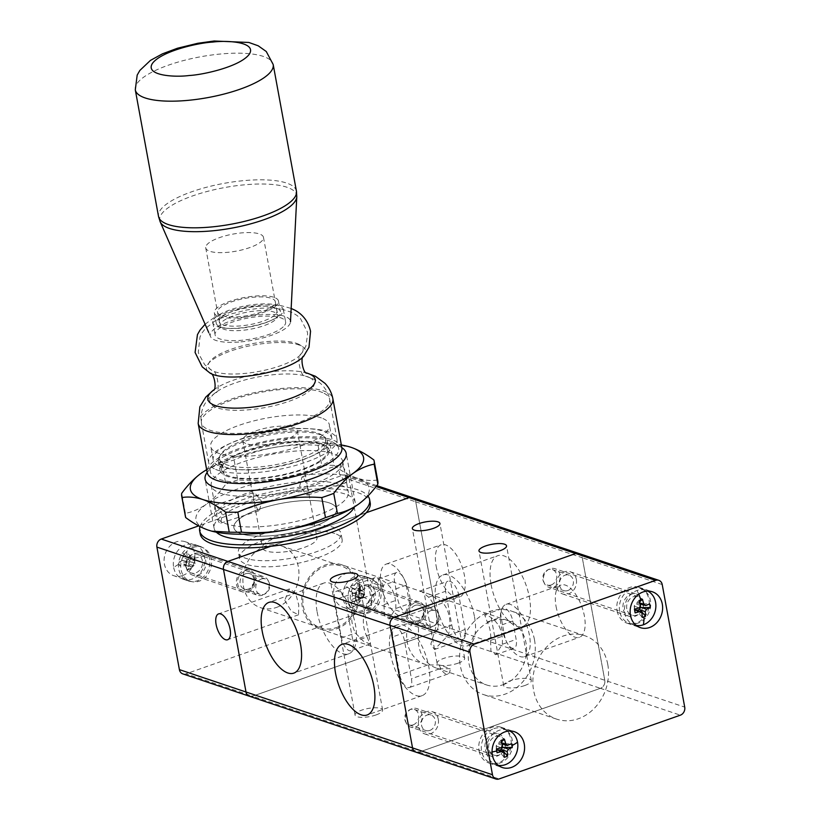 <?xml version="1.0" encoding="UTF-8"?>
<svg xmlns="http://www.w3.org/2000/svg" width="820" height="820" viewBox="0 0 820 820"><rect width="100%" height="100%" fill="white"/><g stroke="black" fill="none" stroke-linecap="round" stroke-linejoin="round"><path stroke-width="0.61" stroke-dasharray="4.1 3.07" d="M524.656 685.561A14.022 4.151 -10.4 0 0 531.288 680.62A14.022 4.151 -10.4 0 0 510.337 680.754A14.022 4.151 -10.4 0 0 503.705 685.684A14.022 4.151 -10.4 0 0 524.656 685.561M458.042 663.195A14.022 4.151 -10.4 0 0 464.673 658.255A14.022 4.151 -10.4 0 0 443.722 658.388A14.022 4.151 -10.4 0 0 437.091 663.318A14.022 4.151 -10.4 0 0 458.042 663.195M376.001 714.958A14.022 4.151 -10.4 0 0 382.632 710.028A14.022 4.151 -10.4 0 0 361.681 710.151A14.022 4.151 -10.4 0 0 355.05 715.081A14.022 4.151 -10.4 0 0 376.001 714.958M420.424 591.671C419.686 590.041 422.413 591.896 428.634 597.247A33.907 28.567 -71.4 0 1 434.815 630.949L430.818 644.192L434.487 649.471L448.14 635.418A33.907 28.567 108.6 0 0 441.959 601.726L428.952 594.069L341.673 564.765A33.907 28.567 108.6 0 0 325.027 565.052A33.907 28.567 108.6 0 0 301.842 597.411A33.907 28.567 108.6 0 0 320.087 629.053A33.907 28.567 108.6 0 0 336.723 628.766A33.907 28.567 108.6 0 0 359.918 596.406A33.907 28.567 108.6 0 0 341.673 564.765M502.301 644.284A33.907 28.567 108.6 0 0 498.929 625.906C495.147 620.238 490.872 616.609 486.075 615L484.681 614.805L487.264 621.99A33.907 28.567 -71.4 0 1 490.637 640.369L490.903 651.018L495.628 654.719L502.301 644.284L516.149 639.415L512.777 621.027A11.408 5.135 -109.4 0 0 504.976 608.348A11.408 5.135 -109.4 0 0 503.152 608.307A11.408 5.135 -109.4 0 0 501.102 611.074A27.716 12.484 70.6 0 1 506.094 604.361A27.716 12.484 70.6 0 1 529.443 635.254A27.716 12.484 70.6 0 1 524.492 656.646A27.716 12.484 70.6 0 1 506.832 642.326A27.716 12.484 70.6 0 1 501.133 625.752A27.716 12.484 70.6 0 1 501.102 611.074A11.408 5.135 -109.4 0 0 501.112 617.111L504.484 635.5A11.408 5.135 -109.4 0 0 506.832 642.326A11.408 5.135 -109.4 0 0 514.109 648.22A11.408 5.135 -109.4 0 0 516.149 639.415M395.722 608.501A33.907 28.567 108.6 0 0 392.339 590.113C388.567 584.455 384.283 580.826 379.496 579.217L378.102 579.022L380.685 586.208A33.907 28.567 -71.4 0 1 384.057 604.586L384.324 615.226L389.049 618.936L395.722 608.501L409.559 603.622L406.187 585.244A11.408 5.135 -109.4 0 0 403.84 578.418A11.408 5.135 -109.4 0 0 398.397 572.565A11.408 5.135 -109.4 0 0 396.572 572.524A11.408 5.135 -109.4 0 0 394.533 581.329L397.905 599.717A11.408 5.135 -109.4 0 0 407.519 612.438A11.408 5.135 -109.4 0 0 409.58 609.67A27.716 12.484 70.6 0 1 404.588 616.384A27.716 12.484 70.6 0 1 381.228 585.49A27.716 12.484 70.6 0 1 386.189 564.098A27.716 12.484 70.6 0 1 403.84 578.418A27.716 12.484 70.6 0 1 409.539 594.992A27.716 12.484 70.6 0 1 409.58 609.67A11.408 5.135 -109.4 0 0 409.559 603.622M503.265 684.679A33.907 28.567 108.6 0 0 526.45 652.32A33.907 28.567 108.6 0 0 508.205 620.678A33.907 28.567 108.6 0 0 491.569 620.966A33.907 28.567 108.6 0 0 468.374 653.325A33.907 28.567 108.6 0 0 486.619 684.966A33.907 28.567 108.6 0 0 503.265 684.679M417.359 622.083A9.942 8.374 108.6 0 0 424.022 609.793A9.942 8.374 108.6 0 0 413.926 603.397A9.942 8.374 108.6 0 0 407.273 615.687A9.942 8.374 108.6 0 0 417.359 622.083M415.156 605.385A8.149 6.867 -71.4 0 1 419.153 605.324A8.149 6.867 -71.4 0 1 423.54 612.929A8.149 6.867 -71.4 0 1 417.964 620.709A8.149 6.867 -71.4 0 1 413.967 620.781A8.149 6.867 -71.4 0 1 409.58 613.165A8.149 6.867 -71.4 0 1 415.156 605.385M247.824 590.42A9.942 8.374 108.6 0 0 254.487 578.131A9.942 8.374 108.6 0 0 244.401 571.735A9.942 8.374 108.6 0 0 237.738 584.024A9.942 8.374 108.6 0 0 247.824 590.42M245.621 573.723A8.149 6.867 -71.4 0 1 249.628 573.651A8.149 6.867 -71.4 0 1 254.005 581.267A8.149 6.867 -71.4 0 1 248.439 589.037A8.149 6.867 -71.4 0 1 244.432 589.108A8.149 6.867 -71.4 0 1 240.045 581.503A8.149 6.867 -71.4 0 1 245.621 573.723M567.84 590.533A8.149 6.867 108.6 0 0 573.416 582.753A8.149 6.867 108.6 0 0 569.029 575.148A8.149 6.867 108.6 0 0 565.031 575.22A8.149 6.867 108.6 0 0 559.455 582.999A8.149 6.867 108.6 0 0 563.842 590.605A8.149 6.867 108.6 0 0 567.84 590.533M551.183 584.947A8.149 6.867 108.6 0 0 556.759 577.167A8.149 6.867 108.6 0 0 552.372 569.562A8.149 6.867 108.6 0 0 548.375 569.623A8.149 6.867 108.6 0 0 542.799 577.403A8.149 6.867 108.6 0 0 547.186 585.019A8.149 6.867 108.6 0 0 551.183 584.947M429.793 730.425A8.149 6.867 108.6 0 0 435.369 722.645A8.149 6.867 108.6 0 0 430.982 715.04A8.149 6.867 108.6 0 0 426.984 715.112A8.149 6.867 108.6 0 0 421.408 722.891A8.149 6.867 108.6 0 0 425.795 730.497A8.149 6.867 108.6 0 0 429.793 730.425M413.147 724.839A8.149 6.867 108.6 0 0 418.712 717.059A8.149 6.867 108.6 0 0 414.336 709.443A8.149 6.867 108.6 0 0 410.328 709.515A8.149 6.867 108.6 0 0 404.752 717.295A8.149 6.867 108.6 0 0 409.139 724.9A8.149 6.867 108.6 0 0 413.147 724.839M390.463 653.858A37.494 16.882 -109.4 0 0 422.054 695.668A37.494 16.882 -109.4 0 0 428.768 666.721A37.494 16.882 -109.4 0 0 397.167 624.922A37.494 16.882 -109.4 0 0 390.463 653.858M317.145 611.997A37.494 16.882 -109.4 0 0 348.736 653.796A37.494 16.882 -109.4 0 0 355.449 624.861A37.494 16.882 -109.4 0 0 323.849 583.061A37.494 16.882 -109.4 0 0 317.145 611.997M491.108 584.619A37.494 16.882 -109.4 0 0 522.709 626.418A37.494 16.882 -109.4 0 0 529.412 597.472A37.494 16.882 -109.4 0 0 497.822 555.673A37.494 16.882 -109.4 0 0 491.108 584.619M474.493 616.804A37.494 16.882 70.6 0 1 467.789 645.74A37.494 16.882 70.6 0 1 436.189 603.94A37.494 16.882 70.6 0 1 442.892 575.005A37.494 16.882 70.6 0 1 474.493 616.804M436.158 566.169A27.716 12.484 -109.4 0 0 459.507 597.062A27.716 12.484 -109.4 0 0 464.468 575.671A27.716 12.484 -109.4 0 0 441.109 544.777A27.716 12.484 -109.4 0 0 436.158 566.169M556.062 606.421A27.716 12.484 -109.4 0 0 579.412 637.314A27.716 12.484 -109.4 0 0 584.373 615.922A27.716 12.484 -109.4 0 0 561.013 585.029A27.716 12.484 -109.4 0 0 556.062 606.421M458.913 595.761A13.038 5.873 -109.4 0 0 449.995 581.267A13.038 5.873 -109.4 0 0 447.915 581.216A13.038 5.873 -109.4 0 0 445.588 591.281L451.769 624.983A13.038 5.873 -109.4 0 0 462.757 639.528A13.038 5.873 -109.4 0 0 465.094 629.452L458.913 595.761L441.959 601.726M430.889 610.674A8.149 6.867 -71.4 0 1 434.897 610.603A8.149 6.867 -71.4 0 1 439.284 618.208A8.149 6.867 -71.4 0 1 433.708 625.988A8.149 6.867 -71.4 0 1 429.7 626.06A8.149 6.867 -71.4 0 1 425.313 618.454A8.149 6.867 -71.4 0 1 430.889 610.674M261.365 579.012A8.149 6.867 -71.4 0 1 265.362 578.941A8.149 6.867 -71.4 0 1 269.749 586.546A8.149 6.867 -71.4 0 1 264.173 594.326A8.149 6.867 -71.4 0 1 260.176 594.397A8.149 6.867 -71.4 0 1 255.789 586.782A8.149 6.867 -71.4 0 1 261.365 579.012M366.253 512.715L270.764 546.315L366.253 512.715M662.222 584.568L582.282 557.733L604.781 680.272L582.282 557.733A6.519 5.494 108.6 0 0 578.869 553.479A6.519 5.494 -71.4 0 1 582.282 557.733L415.75 501.819A6.519 5.494 -71.4 0 0 412.337 497.566A6.519 5.494 -71.4 0 1 415.75 501.819L438.239 624.358A6.519 5.494 -71.4 0 1 433.872 632.415A6.519 5.494 108.6 0 0 438.239 624.358L371.624 601.993L349.135 479.454A6.519 5.494 108.6 0 0 345.722 475.2A6.519 5.494 108.6 0 0 342.524 475.262L198.665 525.876M367.257 610.049L433.872 632.415L252.621 696.19L186.007 673.825L367.257 610.049A6.519 5.494 108.6 0 0 371.624 601.993M249.423 696.252A6.519 5.494 108.6 0 0 252.621 696.19L433.872 632.415L600.404 688.328L419.153 752.104L600.404 688.328A6.519 5.494 108.6 0 0 604.781 680.272A6.519 5.494 -71.4 0 1 600.404 688.328L680.344 715.173M367.124 636.976L369.963 644.048L363.209 641.045L355.46 633.05A33.907 28.567 -71.4 0 1 362.348 590.185L372.598 583.04L383.606 586.741L374.002 594.1A33.907 28.567 108.6 0 0 367.124 636.976L353.102 641.906A11.408 5.135 70.6 0 1 351.062 650.701A11.408 5.135 70.6 0 1 341.448 637.98L334.478 599.994A11.408 5.135 70.6 0 1 336.518 591.189A11.408 5.135 70.6 0 1 346.132 603.909L353.102 641.906M406.822 631.892L413.751 621.365L418.425 625.106L418.477 635.807A33.907 28.567 108.6 0 0 436.66 668.197A33.907 28.567 108.6 0 0 439.305 668.915L450.2 668.618L439.192 664.918L427.65 664.999A33.907 28.567 -71.4 0 1 425.006 664.282A33.907 28.567 -71.4 0 1 406.822 631.892L392.8 636.822A11.408 5.135 70.6 0 1 394.84 628.018A11.408 5.135 70.6 0 1 404.465 640.738L411.435 678.724A11.408 5.135 70.6 0 1 409.395 687.539A11.408 5.135 70.6 0 1 399.77 674.809L392.8 636.822M383.606 586.741A11.408 5.135 -109.4 0 0 374.965 577.659A11.408 5.135 -109.4 0 0 372.598 583.04M439.192 664.918A11.408 5.135 -109.4 0 0 447.843 674.009A11.408 5.135 -109.4 0 0 450.2 668.618M534.486 639.774A44.013 37.084 -71.4 0 1 521.694 683.029A44.013 37.084 -71.4 0 1 483.4 694.55A44.013 37.084 -71.4 0 1 460.338 665.871A44.013 37.084 -71.4 0 1 473.13 622.616A44.013 37.084 -71.4 0 1 511.424 611.095A44.013 37.084 -71.4 0 1 534.486 639.774M607.764 664.384A44.013 37.084 -71.4 0 1 594.971 707.629A44.013 37.084 -71.4 0 1 556.678 719.15A44.013 37.084 -71.4 0 1 533.615 690.471A44.013 37.084 -71.4 0 1 546.407 647.226A44.013 37.084 -71.4 0 1 584.701 635.695A44.013 37.084 -71.4 0 1 607.764 664.384M642.931 601.767A11.736 9.891 -71.4 0 1 639.528 613.298A11.736 9.891 -71.4 0 1 629.309 616.374A11.736 9.891 -71.4 0 1 623.159 608.727A11.736 9.891 -71.4 0 1 626.572 597.185A11.736 9.891 -71.4 0 1 636.781 594.121A11.736 9.891 -71.4 0 1 642.931 601.767M576.327 579.402A11.736 9.891 -71.4 0 1 572.913 590.933A11.736 9.891 -71.4 0 1 562.704 594.008A11.736 9.891 -71.4 0 1 556.544 586.361A11.736 9.891 -71.4 0 1 559.957 574.82A11.736 9.891 -71.4 0 1 570.177 571.755A11.736 9.891 -71.4 0 1 576.327 579.402M504.894 741.649A11.736 9.891 -71.4 0 1 501.481 753.191A11.736 9.891 -71.4 0 1 491.272 756.255A11.736 9.891 -71.4 0 1 485.112 748.609A11.736 9.891 -71.4 0 1 488.525 737.077A11.736 9.891 -71.4 0 1 498.734 734.002A11.736 9.891 -71.4 0 1 504.894 741.649M438.28 719.284A11.736 9.891 -71.4 0 1 434.866 730.825A11.736 9.891 -71.4 0 1 424.657 733.89A11.736 9.891 -71.4 0 1 418.507 726.243A11.736 9.891 -71.4 0 1 421.91 714.712A11.736 9.891 -71.4 0 1 432.13 711.637A11.736 9.891 -71.4 0 1 438.28 719.284M617.122 610.849A18.911 15.928 108.6 0 0 627.034 623.169A18.911 15.928 108.6 0 0 643.485 618.218A18.911 15.928 108.6 0 0 648.979 599.635A18.911 15.928 108.6 0 0 639.067 587.315A18.911 15.928 108.6 0 0 622.616 592.265A18.911 15.928 108.6 0 0 617.122 610.849M479.075 750.741A18.911 15.928 108.6 0 0 488.986 763.061A18.911 15.928 108.6 0 0 505.438 758.11A18.911 15.928 108.6 0 0 510.932 739.527A18.911 15.928 108.6 0 0 501.02 727.207A18.911 15.928 108.6 0 0 484.569 732.157A18.911 15.928 108.6 0 0 479.075 750.741M415.955 752.165A6.519 5.494 108.6 0 0 419.153 752.104L252.621 696.19M182.593 575.558A17.938 15.108 108.6 0 0 194.852 558.451A17.938 15.108 108.6 0 0 185.207 541.712A17.938 15.108 108.6 0 0 176.402 541.856A17.938 15.108 108.6 0 0 164.143 558.973A17.938 15.108 108.6 0 0 173.789 575.712A17.938 15.108 108.6 0 0 182.593 575.558M193.059 547.452A17.938 15.108 -71.4 0 1 201.863 547.299A17.938 15.108 -71.4 0 1 211.509 564.037A17.938 15.108 -71.4 0 1 199.25 581.154A17.938 15.108 -71.4 0 1 190.445 581.298A17.938 15.108 -71.4 0 1 180.8 564.57A17.938 15.108 -71.4 0 1 193.059 547.452M352.128 607.22A17.938 15.108 108.6 0 0 364.387 590.113A17.938 15.108 108.6 0 0 354.742 573.375A17.938 15.108 108.6 0 0 345.937 573.528A17.938 15.108 108.6 0 0 333.678 590.636A17.938 15.108 108.6 0 0 343.324 607.374A17.938 15.108 108.6 0 0 352.128 607.22M362.594 579.115A17.938 15.108 -71.4 0 1 371.388 578.971A17.938 15.108 -71.4 0 1 381.044 595.699A17.938 15.108 -71.4 0 1 368.774 612.817A17.938 15.108 -71.4 0 1 359.98 612.97A17.938 15.108 -71.4 0 1 350.324 596.232A17.938 15.108 -71.4 0 1 362.594 579.115M241.264 533.789A52.172 15.436 169.6 0 1 233.895 527.742A52.172 15.436 169.6 0 1 270.036 505.899A52.172 15.436 169.6 0 1 329.138 502.865A52.172 15.436 169.6 0 1 336.518 508.912A52.172 15.436 169.6 0 1 300.376 530.765A52.172 15.436 169.6 0 1 241.264 533.789M334.765 533.502A52.172 15.436 -10.4 0 0 275.653 536.526A52.172 15.436 -10.4 0 0 239.512 558.379A52.172 15.436 -10.4 0 0 246.881 564.426A52.172 15.436 -10.4 0 0 305.993 561.403A52.172 15.436 -10.4 0 0 342.135 539.55A52.172 15.436 -10.4 0 0 334.765 533.502M284.765 600.312L291.284 611.187L298.552 614.785L298.757 605.006L295.548 592.962L289.46 588.944L284.765 600.312M198.122 575.025A11.408 9.614 108.6 0 0 205.922 564.129A11.408 9.614 108.6 0 0 199.783 553.479A11.408 9.614 108.6 0 0 194.186 553.582A11.408 9.614 108.6 0 0 186.376 564.467A11.408 9.614 108.6 0 0 192.526 575.117A11.408 9.614 108.6 0 0 198.122 575.025M248.081 591.794A11.408 9.614 108.6 0 0 255.881 580.909A11.408 9.614 108.6 0 0 249.741 570.259A11.408 9.614 108.6 0 0 244.145 570.351A11.408 9.614 108.6 0 0 236.344 581.247A11.408 9.614 108.6 0 0 242.484 591.896A11.408 9.614 108.6 0 0 248.081 591.794M367.657 606.687A11.408 9.614 108.6 0 0 375.457 595.802A11.408 9.614 108.6 0 0 369.318 585.152A11.408 9.614 108.6 0 0 363.721 585.244A11.408 9.614 108.6 0 0 355.911 596.14A11.408 9.614 108.6 0 0 362.05 606.79A11.408 9.614 108.6 0 0 367.657 606.687M417.616 623.466A11.408 9.614 108.6 0 0 425.416 612.571A11.408 9.614 108.6 0 0 419.276 601.921A11.408 9.614 108.6 0 0 413.68 602.024A11.408 9.614 108.6 0 0 405.869 612.909A11.408 9.614 108.6 0 0 412.009 623.559A11.408 9.614 108.6 0 0 417.616 623.466M336.497 627.546A32.605 27.47 108.6 0 0 358.801 596.427A32.605 27.47 108.6 0 0 341.253 565.995A32.605 27.47 108.6 0 0 325.253 566.271A32.605 27.47 108.6 0 0 302.959 597.39A32.605 27.47 108.6 0 0 320.497 627.823A32.605 27.47 108.6 0 0 336.497 627.546M276.545 607.415A32.605 27.47 108.6 0 0 298.849 576.296A32.605 27.47 108.6 0 0 281.301 545.874A32.605 27.47 108.6 0 0 265.301 546.14A32.605 27.47 108.6 0 0 243.007 577.259A32.605 27.47 108.6 0 0 260.545 607.692A32.605 27.47 108.6 0 0 276.545 607.415M182.809 673.886A6.519 5.494 108.6 0 0 186.007 673.825M349.135 479.454L415.75 501.819L438.239 624.358L684.71 707.106M239.43 533.092A52.172 15.436 -10.4 0 0 298.562 531.227A52.172 15.436 -10.4 0 0 336.518 508.912A52.172 15.436 -10.4 0 0 330.983 503.562A52.172 15.436 -10.4 0 0 271.84 505.427A52.172 15.436 -10.4 0 0 233.895 527.742A52.172 15.436 -10.4 0 0 239.43 533.092M243.929 557.6A52.172 15.436 -10.4 0 0 303.062 555.734A52.172 15.436 -10.4 0 0 341.017 533.42A52.172 15.436 -10.4 0 0 335.472 528.07A52.172 15.436 -10.4 0 0 276.34 529.935A52.172 15.436 -10.4 0 0 238.384 552.249A52.172 15.436 -10.4 0 0 243.929 557.6M200.029 526.594A86.407 25.553 169.6 0 1 269.257 492.318A86.407 25.553 169.6 0 1 360.452 490.811A86.407 25.553 169.6 0 1 367.913 495.987M200.213 533.922A86.407 25.553 169.6 0 1 263.077 496.971A86.407 25.553 169.6 0 1 361.015 493.876A86.407 25.553 169.6 0 1 370.189 502.732M303.39 477.096L301.975 477.025L299.689 486.075L306.649 494.86L307.777 495.024L307.52 486.793L303.39 477.096M314.019 534.999A27.716 8.2 -10.4 0 0 282.603 535.983A27.716 8.2 -10.4 0 0 262.441 547.842A27.716 8.2 -10.4 0 0 265.383 550.681A27.716 8.2 -10.4 0 0 296.799 549.687A27.716 8.2 -10.4 0 0 316.961 537.838A27.716 8.2 -10.4 0 0 314.019 534.999M258.013 510.552L253.892 500.856L253.636 492.615L254.753 492.779L261.713 501.553L259.438 510.614L258.013 510.552M245.703 443.456A27.716 8.2 169.6 0 1 242.761 440.617A27.716 8.2 169.6 0 1 262.923 428.768A27.716 8.2 169.6 0 1 294.339 427.773A27.716 8.2 169.6 0 1 297.281 430.613A27.716 8.2 169.6 0 1 277.119 442.462A27.716 8.2 169.6 0 1 245.703 443.456M216.357 532.201A71.73 21.217 169.6 0 1 214.092 528.213A71.73 21.217 169.6 0 1 266.274 497.535A71.73 21.217 169.6 0 1 347.577 494.962A71.73 21.217 169.6 0 1 355.193 502.311A71.73 21.217 169.6 0 1 354.496 506.852M345.271 482.406L346.491 482.539L347.024 474.052L342.012 464.643L340.689 464.54L339.203 473.335L345.271 482.406M207.152 472.392A71.73 21.217 169.6 0 1 207.368 472.105A71.73 21.217 169.6 0 1 268.202 446.07A71.73 21.217 169.6 0 1 338.588 445.947A71.73 21.217 169.6 0 1 341.54 447.474A71.73 21.217 169.6 0 1 341.848 447.669M216.131 505.233L222.21 514.294L220.723 523.098L219.391 523.006L214.389 513.597L214.922 505.099L216.131 505.233M331.741 441.672A65.21 19.29 169.6 0 1 334.427 443.056A65.21 19.29 169.6 0 1 300.735 473.622A65.21 19.29 169.6 0 1 217.3 478.572A65.21 19.29 169.6 0 1 212.452 465.442A65.21 19.29 169.6 0 1 267.75 441.775A65.21 19.29 169.6 0 1 331.741 441.672M219.565 466.16A60.321 17.845 -10.4 0 0 287.943 464.007A60.321 17.845 -10.4 0 0 331.823 438.208A60.321 17.845 -10.4 0 0 325.427 432.027A60.321 17.845 -10.4 0 0 257.049 434.18A60.321 17.845 -10.4 0 0 213.169 459.979A60.321 17.845 -10.4 0 0 219.565 466.16M322.947 418.548A60.321 17.845 169.6 0 1 329.353 424.729A60.321 17.845 169.6 0 1 285.473 450.529A60.321 17.845 169.6 0 1 217.095 452.681A60.321 17.845 169.6 0 1 210.689 446.5A60.321 17.845 169.6 0 1 254.579 420.701A60.321 17.845 169.6 0 1 322.947 418.548M225.295 464.315A53.802 15.918 -10.4 0 0 286.272 462.398A53.802 15.918 -10.4 0 0 325.407 439.387A53.802 15.918 -10.4 0 0 319.697 433.872A53.802 15.918 -10.4 0 0 258.72 435.799A53.802 15.918 -10.4 0 0 219.575 458.81A53.802 15.918 -10.4 0 0 225.295 464.315M321.727 444.901A53.802 15.918 169.6 0 1 327.436 450.416A53.802 15.918 169.6 0 1 288.302 473.427A53.802 15.918 169.6 0 1 227.314 475.344A53.802 15.918 169.6 0 1 221.605 469.839A53.802 15.918 169.6 0 1 260.739 446.818A53.802 15.918 169.6 0 1 321.727 444.901M240.885 341.868A40.754 12.054 -10.4 0 0 290.485 321.881A40.754 12.054 -10.4 0 0 259.807 314.921A40.754 12.054 -10.4 0 0 210.504 336.559A40.754 12.054 -10.4 0 0 240.885 341.868M284.673 325.202A35.865 10.609 -10.4 0 0 285.616 321.922A35.865 10.609 -10.4 0 0 253.585 317.125A35.865 10.609 -10.4 0 0 216.008 331.587A35.865 10.609 -10.4 0 0 215.065 334.867A35.865 10.609 -10.4 0 0 247.107 339.654A35.865 10.609 -10.4 0 0 284.673 325.202M213.764 319.339A35.865 10.609 169.6 0 1 251.33 304.876A35.865 10.609 169.6 0 1 283.371 309.663A35.865 10.609 169.6 0 1 282.428 312.943A35.865 10.609 169.6 0 1 244.852 327.405A35.865 10.609 169.6 0 1 212.821 322.608A35.865 10.609 169.6 0 1 213.764 319.339M276.186 313.527A29.346 8.682 -10.4 0 0 276.955 310.841A29.346 8.682 -10.4 0 0 250.746 306.926A29.346 8.682 -10.4 0 0 220.006 318.755A29.346 8.682 -10.4 0 0 219.227 321.44A29.346 8.682 -10.4 0 0 245.446 325.356A29.346 8.682 -10.4 0 0 276.186 313.527M206.507 245.231A29.346 8.682 169.6 0 1 237.246 233.403A29.346 8.682 169.6 0 1 263.466 237.318A29.346 8.682 169.6 0 1 262.687 240.004A29.346 8.682 169.6 0 1 231.947 251.832A29.346 8.682 169.6 0 1 205.738 247.917A29.346 8.682 169.6 0 1 206.507 245.231M219.042 326.278A32.605 9.645 169.6 0 1 216.244 323.254A32.605 9.645 169.6 0 1 240.721 309.119A32.605 9.645 169.6 0 1 277.601 308.453A32.605 9.645 169.6 0 1 280.389 311.477A32.605 9.645 169.6 0 1 255.922 325.612A32.605 9.645 169.6 0 1 219.042 326.278M222.568 328.666A29.346 8.682 -10.4 0 0 255.768 328.072A29.346 8.682 -10.4 0 0 277.785 315.351A29.346 8.682 -10.4 0 0 275.274 312.625A29.346 8.682 -10.4 0 0 242.084 313.23A29.346 8.682 -10.4 0 0 220.057 325.95A29.346 8.682 -10.4 0 0 222.568 328.666M341.868 447.761A68.47 20.254 -10.4 0 0 336.005 441.406A68.47 20.254 -10.4 0 0 258.556 442.81A68.47 20.254 -10.4 0 0 207.173 472.484M324.289 444.973A55.432 16.4 -10.4 0 0 261.6 446.111A55.432 16.4 -10.4 0 0 220.006 470.126A55.432 16.4 -10.4 0 0 224.752 475.272A55.432 16.4 -10.4 0 0 287.441 474.134A55.432 16.4 -10.4 0 0 329.035 450.118A55.432 16.4 -10.4 0 0 324.289 444.973M223.06 466.088A55.432 16.4 169.6 0 1 218.315 460.942A55.432 16.4 169.6 0 1 259.909 436.916A55.432 16.4 169.6 0 1 322.608 435.779A55.432 16.4 169.6 0 1 327.354 440.924A55.432 16.4 169.6 0 1 285.76 464.95A55.432 16.4 169.6 0 1 223.06 466.088M214.276 468.763A65.21 19.29 169.6 0 1 208.69 462.705A65.21 19.29 169.6 0 1 257.634 434.446A65.21 19.29 169.6 0 1 331.393 433.103A65.21 19.29 169.6 0 1 336.969 439.161A65.21 19.29 169.6 0 1 288.035 467.42A65.21 19.29 169.6 0 1 214.276 468.763M275.684 298.039A32.605 9.645 169.6 0 1 278.482 301.063A32.605 9.645 169.6 0 1 254.005 315.188A32.605 9.645 169.6 0 1 217.126 315.864A32.605 9.645 169.6 0 1 214.338 312.83A32.605 9.645 169.6 0 1 238.804 298.705A32.605 9.645 169.6 0 1 275.684 298.039M220.057 314.972A29.346 8.682 169.6 0 1 217.546 312.246A29.346 8.682 169.6 0 1 239.563 299.526A29.346 8.682 169.6 0 1 272.752 298.921A29.346 8.682 169.6 0 1 275.274 301.647A29.346 8.682 169.6 0 1 253.247 314.367A29.346 8.682 169.6 0 1 220.057 314.972M348.408 492.656A66.84 19.772 -10.4 0 0 348.326 492.01A66.84 19.772 -10.4 0 0 280.091 484.435A66.84 19.772 -10.4 0 0 216.767 515.503A66.84 19.772 -10.4 0 0 216.839 516.139A66.84 19.772 -10.4 0 0 285.083 523.724A66.84 19.772 -10.4 0 0 348.408 492.656M342.791 462.019A66.84 19.772 -10.4 0 0 342.709 461.373A66.84 19.772 -10.4 0 0 274.474 453.798A66.84 19.772 -10.4 0 0 211.14 484.866A66.84 19.772 -10.4 0 0 211.222 485.512A66.84 19.772 -10.4 0 0 279.456 493.086A66.84 19.772 -10.4 0 0 342.791 462.019M373.869 459.969L377.538 479.997A97.816 28.936 169.6 0 1 377.825 481.114M211.734 531.155A88.037 26.045 169.6 0 1 208.444 530.171A88.037 26.045 169.6 0 1 195.888 519.121A88.037 26.045 169.6 0 1 206.568 504.044C199.701 508.892 192.638 511.987 185.392 513.34A97.816 28.936 -10.4 0 0 185.289 515.493A97.816 28.936 -10.4 0 0 185.402 516.426M206.66 469.706A88.037 26.045 169.6 0 1 275.1 447.32A88.037 26.045 169.6 0 1 341.356 444.983M347.752 446.346L330.306 445.352A97.816 28.936 -10.4 0 0 318.058 445.342C303.666 444.296 289.347 444.963 275.1 447.32C260.893 449.893 247.22 454.095 234.079 459.917A97.816 28.936 -10.4 0 0 222.138 464.12C214.881 465.473 207.819 468.568 200.951 473.417L201.361 473.119M377.538 479.997C371.029 481.032 364.09 480.356 356.731 477.988C349.34 475.405 341.755 471.203 333.986 465.37L330.306 445.352M318.058 445.342L321.737 465.36C308.597 471.182 294.933 475.385 280.717 477.957C266.479 480.325 252.15 480.981 237.759 479.936L234.079 459.917M333.986 465.37A97.816 28.936 -10.4 0 0 321.737 465.36M222.138 464.12L225.808 484.138C219.811 492.359 213.405 499.001 206.568 504.044A88.037 26.045 169.6 0 1 280.717 477.957A88.037 26.045 169.6 0 1 356.731 477.988A88.037 26.045 169.6 0 1 358.606 504.105M185.392 513.34L181.712 493.322M237.759 479.936A97.816 28.936 -10.4 0 0 225.808 484.138M173.696 567.645A18.255 15.385 108.6 0 0 183.208 579.217A18.255 15.385 108.6 0 0 192.454 578.951A18.255 15.385 108.6 0 0 204.334 556.165A18.255 15.385 108.6 0 0 194.832 544.593A18.255 15.385 108.6 0 0 185.576 544.859A18.255 15.385 108.6 0 0 173.696 567.645A32.605 9.922 168.6 0 1 179.232 564.006L178.914 562.182L182.665 560.398L183.936 557.959A32.544 14.473 -110.5 0 1 183.506 553.377L186.786 552.147A32.544 14.473 69.5 0 0 187.216 556.729L188.19 557.948L189.225 557.938L194.032 556.514L194.401 558.328L194.77 560.173L189.963 561.597L188.692 564.037A32.544 14.473 69.5 0 0 190.178 568.977L186.898 570.207A32.544 14.473 -110.5 0 1 185.412 565.267L183.403 564.057L179.652 565.831L179.232 564.006M182.665 560.398L188.477 562.038L189.236 565.79A1.958 1.65 -71.4 0 1 189.83 565.851L184.346 564.006L188.436 565.749L179.652 565.831M192.31 554.494A9.778 8.241 108.6 0 0 185.771 563.863A9.778 8.241 108.6 0 0 191.039 572.903A9.778 8.241 108.6 0 0 196 572.76A9.778 8.241 108.6 0 0 202.54 563.391A9.778 8.241 108.6 0 0 197.272 554.361A9.778 8.241 108.6 0 0 192.31 554.494M262.615 595.125A9.778 8.241 -71.4 0 1 257.654 595.269A9.778 8.241 -71.4 0 1 252.386 586.228A9.778 8.241 -71.4 0 1 258.925 576.86A9.778 8.241 -71.4 0 1 263.886 576.726A9.778 8.241 -71.4 0 1 269.155 585.757A9.778 8.241 -71.4 0 1 262.615 595.125M190.711 546.581A18.255 15.385 108.6 0 0 178.504 564.068A18.255 15.385 108.6 0 0 188.344 580.939A18.255 15.385 108.6 0 0 197.599 580.683A18.255 15.385 108.6 0 0 209.807 563.186A18.255 15.385 108.6 0 0 199.967 546.325A18.255 15.385 108.6 0 0 190.711 546.581M187.698 562.089L178.914 562.182M183.506 553.377L189.42 560.234A1.958 1.65 -71.4 0 1 188.477 562.038M187.216 556.729L192.259 558.42L186.786 552.147M194.032 556.514L194.278 559.865A1.958 1.65 -71.4 0 1 192.792 558.963L189.42 560.234M189.963 561.597L195.006 563.289L194.77 560.173M190.178 568.977L194.094 565.421A1.958 1.65 -71.4 0 1 195.037 563.617L194.278 559.865M185.412 565.267L190.445 566.958L186.898 570.207M189.236 565.79L188.436 565.749M192.259 558.42L192.792 558.963M190.445 566.958L194.094 565.421M189.83 565.851A1.958 1.65 -71.4 0 1 190.722 566.681M345.251 585.634A18.255 15.385 108.6 0 0 350.202 609.711A18.255 15.385 108.6 0 0 352.733 610.88A18.255 15.385 108.6 0 0 371.849 601.511A18.255 15.385 108.6 0 0 366.899 577.423A18.255 15.385 108.6 0 0 364.357 576.265A18.255 15.385 108.6 0 0 345.251 585.634A32.605 3.167 -152.7 0 0 349.761 588.903L350.704 587.192L354.137 589.354L359.519 591.159M350.704 587.192L358.934 590.923L353.891 589.231L356.208 588.35A32.544 17.251 -59.2 0 1 359.068 584.024L361.917 585.726A32.544 17.251 120.8 0 0 359.058 590.051L359.59 592.634L363.834 595.033L362.04 598.487L357.797 596.089L362.891 597.77L357.51 595.966L355.48 596.97A32.544 17.251 120.8 0 0 353.676 601.665L350.827 599.963A32.544 17.251 -59.2 0 1 352.631 595.269L352.098 592.696L348.92 590.656L349.761 588.903M368.159 586.649A9.778 8.241 108.6 0 0 366.796 586.023A9.778 8.241 108.6 0 0 356.187 591.845A9.778 8.241 108.6 0 0 359.211 603.94A9.778 8.241 108.6 0 0 360.574 604.566A9.778 8.241 108.6 0 0 371.183 598.743A9.778 8.241 108.6 0 0 368.159 586.649M425.826 626.306A9.778 8.241 -71.4 0 1 422.802 614.211A9.778 8.241 -71.4 0 1 433.411 608.389A9.778 8.241 -71.4 0 1 434.774 609.014A9.778 8.241 -71.4 0 1 437.798 621.109A9.778 8.241 -71.4 0 1 427.189 626.931A9.778 8.241 -71.4 0 1 425.826 626.306M372.034 579.156A18.255 15.385 108.6 0 0 369.502 577.987A18.255 15.385 108.6 0 0 349.689 588.852A18.255 15.385 108.6 0 0 355.337 611.443A18.255 15.385 108.6 0 0 357.879 612.601A18.255 15.385 108.6 0 0 377.682 601.736A18.255 15.385 108.6 0 0 372.034 579.156M359.068 584.024L361.405 590.564A1.958 1.65 -71.4 0 1 359.693 591.21L357.848 594.766L352.098 592.696M359.058 590.051L364.101 591.743L361.917 585.726M363.834 595.033L364.726 594.213A1.958 1.65 -71.4 0 1 364.336 592.306L361.405 590.564M353.676 601.665L361.169 598.426A1.958 1.65 -71.4 0 1 362.891 597.77L362.04 598.487M352.631 595.269L357.674 596.96L350.827 599.963M348.92 590.656L357.141 594.387M358.934 590.923L359.693 591.21L358.934 590.923M364.101 591.743L364.336 592.306M362.891 597.77L364.726 594.213M357.674 596.96L361.169 598.426M357.848 594.766A1.958 1.65 -71.4 0 1 358.248 596.673M498.222 765.316A18.255 15.385 -71.4 0 1 496.325 764.834A18.255 15.385 -71.4 0 1 486.762 752.944A18.255 15.385 -71.4 0 1 498.99 730.374A18.255 15.385 -71.4 0 1 507.949 730.22A18.255 15.385 -71.4 0 1 509.753 730.979M495.311 736.616A9.778 8.241 -71.4 0 1 500.118 736.534A9.778 8.241 -71.4 0 1 505.376 745.657A9.778 8.241 -71.4 0 1 498.693 754.995A9.778 8.241 -71.4 0 1 493.886 755.076A9.778 8.241 -71.4 0 1 488.628 745.944A9.778 8.241 -71.4 0 1 495.311 736.616M415.422 727.032A9.778 8.241 108.6 0 0 422.115 717.705A9.778 8.241 108.6 0 0 416.847 708.572A9.778 8.241 108.6 0 0 412.05 708.654A9.778 8.241 108.6 0 0 405.357 717.992A9.778 8.241 108.6 0 0 410.625 727.114A9.778 8.241 108.6 0 0 415.422 727.032M493.855 728.652A18.255 15.385 -71.4 0 1 502.814 728.498A18.255 15.385 -71.4 0 1 512.633 745.534A18.255 15.385 -71.4 0 1 500.149 762.959A18.255 15.385 -71.4 0 1 491.19 763.112A18.255 15.385 -71.4 0 1 481.36 746.077A18.255 15.385 -71.4 0 1 493.855 728.652M507.805 745.441L502.762 743.75L511.567 743.75M501.553 741.782L500.497 742.766A1.958 1.65 108.6 0 0 501.963 743.699L502.476 746.477M502.527 745.339L497.484 743.648L501.112 740.368M496.387 749.091L496.141 745.749A1.958 1.65 108.6 0 0 497.115 743.955L500.497 742.766M504.218 757.311L498.304 750.454A1.958 1.65 108.6 0 0 497.402 749.593M502.762 743.75L501.963 743.699M496.735 748.998L496.141 745.749M499.113 750.167L498.304 750.454M636.269 625.424A18.255 15.385 -71.4 0 1 634.372 624.953A18.255 15.385 -71.4 0 1 624.809 613.053A18.255 15.385 -71.4 0 1 637.037 590.482A18.255 15.385 -71.4 0 1 645.996 590.328A18.255 15.385 -71.4 0 1 647.79 591.087M626.808 608.809A9.778 8.241 -71.4 0 1 629.647 599.205A9.778 8.241 -71.4 0 1 638.165 596.642A9.778 8.241 -71.4 0 1 643.29 603.018A9.778 8.241 -71.4 0 1 640.441 612.622A9.778 8.241 -71.4 0 1 631.933 615.184A9.778 8.241 -71.4 0 1 626.808 608.809M560.019 575.056A9.778 8.241 108.6 0 0 554.894 568.68A9.778 8.241 108.6 0 0 546.386 571.243A9.778 8.241 108.6 0 0 543.537 580.857A9.778 8.241 108.6 0 0 548.672 587.233A9.778 8.241 108.6 0 0 557.18 584.67A9.778 8.241 108.6 0 0 560.019 575.056M619.664 611.33A18.255 15.385 -71.4 0 1 624.973 593.383A18.255 15.385 -71.4 0 1 640.861 588.606A18.255 15.385 -71.4 0 1 650.424 600.506A18.255 15.385 -71.4 0 1 645.125 618.444A18.255 15.385 -71.4 0 1 629.237 623.22A18.255 15.385 -71.4 0 1 619.664 611.33M640.563 605.447L635.531 603.756L639.159 600.486M634.434 609.198L634.188 605.857A1.958 1.65 108.6 0 0 635.151 604.063L638.821 602.597L639.907 602.966M642.265 617.419L636.351 610.562A1.958 1.65 108.6 0 0 635.449 609.701M645.852 605.549L640.809 603.858L649.614 603.858M639.6 601.9L638.821 602.597M634.782 609.116L634.188 605.857M637.16 610.275L636.351 610.562M640.809 603.858L640.01 603.807L640.522 606.595M638.544 602.874A1.958 1.65 108.6 0 0 640.01 603.807M406.187 585.244L392.339 590.113M512.777 621.027L498.929 625.906M384.057 604.586L397.905 599.717M380.685 586.208L394.533 581.329M490.637 640.369L504.484 635.5M487.264 621.99L501.112 617.111M448.14 635.418L465.094 629.452M434.815 630.949L451.769 624.983M428.634 597.247L445.588 591.281M341.448 637.98L355.46 633.05M374.002 594.1L346.132 603.909M362.348 590.185L334.478 599.994M404.465 640.738L418.477 635.807M427.65 664.999L399.77 674.809M439.305 668.915L411.435 678.724M419.153 752.104L499.093 778.949M376.072 486.526L342.524 475.262M135.29 89.841A70.1 20.736 169.6 0 1 220.508 54.007A70.1 20.736 169.6 0 1 273.193 64.534M296.789 196.718A69.628 20.592 -10.4 0 0 244.38 184.828A69.628 20.592 -10.4 0 0 160.166 221.8M296.43 191.152A70.1 20.736 -10.4 0 0 243.745 180.636A70.1 20.736 -10.4 0 0 158.526 216.47M198.173 423.468A68.47 20.254 169.6 0 1 249.557 393.795A68.47 20.254 169.6 0 1 327.006 392.39A68.47 20.254 169.6 0 1 332.869 398.745M213.62 390.012A54.602 16.154 169.6 0 1 216.254 388.178A54.602 16.154 169.6 0 1 303.441 372.178A54.602 16.154 169.6 0 1 306.557 372.957M303.779 356.054A50.409 14.914 -10.4 0 0 301.37 345.999A50.409 14.914 -10.4 0 0 236.406 349.176A50.409 14.914 -10.4 0 0 210.217 373.233M309.704 377.651A53.074 15.703 169.6 0 1 283.535 403.102A53.074 15.703 169.6 0 1 214.389 406.669A53.074 15.703 169.6 0 1 218.017 390.914A53.074 15.703 169.6 0 1 302.764 375.365A53.074 15.703 169.6 0 1 309.704 377.651M324.074 393.282A65.21 19.29 169.6 0 1 329.66 399.34A65.21 19.29 169.6 0 1 280.727 427.599A65.21 19.29 169.6 0 1 206.968 428.932A65.21 19.29 169.6 0 1 201.382 422.874A65.21 19.29 169.6 0 1 250.325 394.615A65.21 19.29 169.6 0 1 324.074 393.282M298.962 344.369A48.185 14.258 -10.4 0 0 236.867 347.403A48.185 14.258 -10.4 0 0 211.826 370.394A48.185 14.258 -10.4 0 0 212.421 370.712A48.185 14.258 -10.4 0 0 259.017 371.419A48.185 14.258 -10.4 0 0 301.258 353.984A48.185 14.258 -10.4 0 0 298.962 344.369M194.401 558.328A32.605 9.922 168.6 0 1 204.334 556.165M188.979 559.65L183.936 557.959M194.268 559.63L189.225 557.938M193.735 565.728L188.692 564.037M362.932 596.765A32.605 3.167 -152.7 0 0 371.849 601.511M361.251 590.041L356.208 588.35M364.633 594.326L359.59 592.634M360.523 598.661L355.48 596.97M492.072 752.001A32.605 9.645 169.6 0 1 486.762 752.944M500.774 742.489L501.871 742.858M496.172 746.067L501.215 747.758M498.827 750.997L503.869 752.688M637.037 590.482A32.605 14.678 70.6 0 1 638.749 594.254M634.219 606.175L639.262 607.866M636.873 611.115L641.916 612.806M531.288 680.62L506.545 545.833M464.673 658.255L439.93 523.467M382.632 710.028L357.899 575.23M428.952 594.069L508.205 620.678M552.372 569.562L569.029 575.148M414.336 709.443L430.982 715.04M422.054 695.668L367.135 714.989M348.736 653.796L293.816 673.128M467.789 645.74L522.709 626.418M404.588 616.384L459.507 597.062M524.492 656.646L579.412 637.314M434.897 610.603L419.153 605.324M265.362 578.941L249.628 573.651M503.705 685.684L478.962 550.886M437.091 663.318L412.347 528.521M355.05 715.081L330.316 580.293M320.087 629.053L425.006 664.282M436.66 668.197L486.619 684.966M547.186 585.019L563.842 590.605M409.139 724.9L425.795 730.497M397.167 624.922L342.237 644.243M323.849 583.061L268.919 602.382M442.892 575.005L497.822 555.673M386.189 564.098L441.109 544.777M506.094 604.361L561.013 585.029M389.049 618.936L407.519 612.438M378.102 579.022L396.572 572.524M495.628 654.719L514.109 648.22M484.681 614.805L503.152 608.307M434.487 649.471L462.757 639.528M419.645 591.169L447.915 581.216M369.963 644.048L351.062 650.701M374.965 577.659L336.518 591.189M413.741 621.365L394.84 628.018M447.843 674.009L409.395 687.539M429.7 626.06L413.967 620.781M260.176 594.397L244.432 589.108M556.678 719.15L483.4 694.55M562.704 594.008L629.309 616.374M424.657 733.89L491.272 756.255M627.034 623.169L640.348 627.649M488.986 763.061L502.311 767.53M584.701 635.695L511.424 611.095M570.177 571.755L636.781 594.121M432.13 711.637L498.734 734.002M639.067 587.315L652.392 591.794M501.02 727.207L514.345 731.676M201.863 547.299L185.207 541.712M371.388 578.971L354.742 573.375M239.512 558.379L238.384 552.249M298.552 614.785L227.652 639.733M249.741 570.259L199.783 553.479M419.276 601.921L369.318 585.152M281.301 545.874L341.253 565.995M190.445 581.298L173.789 575.712M359.98 612.97L343.324 607.374M345.722 475.2L376.769 485.624M342.135 539.55L341.017 533.42M289.46 588.944L218.561 613.893M242.484 591.896L192.526 575.117M412.009 623.559L362.05 606.79M260.545 607.692L320.497 627.823M242.761 440.617L262.441 547.842M355.193 502.311L346.194 453.296M214.922 505.099L253.626 492.615M301.975 477.025L340.689 464.54M334.427 443.056L341.54 447.474M331.823 438.208L329.353 424.729M325.407 439.387L327.436 450.416M297.281 430.613L316.961 537.838M214.092 528.213L205.092 479.198M220.723 523.098L259.438 510.614M307.777 495.024L346.491 482.539M212.452 465.442L207.368 472.105M213.169 459.979L210.689 446.5M219.575 458.81L221.605 469.839M283.371 309.663L285.616 321.922M263.466 237.318L276.955 310.841M210.504 336.559L208.68 332.397M212.821 322.608L215.065 334.867M205.738 247.917L219.227 321.44M213.671 389.93L216.254 388.178L213.333 390.402M306.957 373.213L303.441 372.178L306.475 372.895M205.102 324.238L213.518 318.027L229.918 310.862L246.01 306.793L263.169 304.753L280.993 305.604L291.161 308.443M208.69 462.705L201.382 422.874C199.742 413.618 203.657 405.644 204.528 404.537C205.553 402.384 209.233 396.726 218.017 390.914L215.721 392.626C221.051 392.657 216.736 368.282 211.826 370.394L204.733 364.756L198.748 353.881L198.296 351.882L199.998 336.917L202.161 332.797L205.379 328.594L214.901 320.999L230.543 314.091L246.82 309.96L259.069 308.299L269.831 307.9L281.291 308.976L292.453 312.615L297.188 315.587L300.448 318.498L307.336 331.864L307.623 333.894L305.901 346.194L301.258 353.984C296.03 353.83 300.397 377.928 305.47 376.124L313.937 379.178L319.339 382.591C320.774 383.37 327.938 389.848 329.66 399.34L336.969 439.161M218.315 460.942L220.006 470.126M278.482 301.063L280.389 311.477M217.546 312.246L220.057 325.95M327.354 440.924L329.035 450.118M214.338 312.83L216.244 323.254M275.274 301.647L277.785 315.351M342.709 461.373L348.326 492.01M211.222 485.512L216.839 516.139M191.039 572.903L257.654 595.269M183.208 579.217L188.344 580.939M197.272 554.361L263.886 576.726M194.832 544.593L199.967 546.325M193.674 559.793L188.19 557.948M366.796 586.023L433.411 608.389M364.357 576.265L369.502 577.987M360.574 604.566L427.189 626.931M352.733 610.88L357.879 612.601M500.118 736.534L416.847 708.572M507.949 730.22L502.814 728.498M493.886 755.076L410.625 727.114M496.325 764.834L491.19 763.112M501.399 743.627L502.147 743.883M638.165 596.642L554.894 568.68M645.996 590.328L640.861 588.606M631.933 615.184L548.672 587.233M634.372 624.953L629.237 623.22M639.446 603.735L640.194 603.991"/><path stroke-width="1.23" d="M485.594 545.956A14.022 4.151 169.6 0 1 506.545 545.833A14.022 4.151 169.6 0 1 499.913 550.763A14.022 4.151 169.6 0 1 478.962 550.886A14.022 4.151 169.6 0 1 485.594 545.956M418.979 523.59A14.022 4.151 169.6 0 1 439.93 523.467A14.022 4.151 169.6 0 1 433.298 528.398A14.022 4.151 169.6 0 1 412.347 528.521A14.022 4.151 169.6 0 1 418.979 523.59M336.948 575.353A14.022 4.151 169.6 0 1 357.899 575.23A14.022 4.151 169.6 0 1 351.267 580.16A14.022 4.151 169.6 0 1 330.316 580.293A14.022 4.151 169.6 0 1 336.948 575.353M373.838 686.043A37.494 16.882 70.6 0 1 367.135 714.989A37.494 16.882 70.6 0 1 335.534 673.189A37.494 16.882 70.6 0 1 342.237 644.243A37.494 16.882 70.6 0 1 373.838 686.043M300.52 644.182A37.494 16.882 70.6 0 1 293.816 673.128A37.494 16.882 70.6 0 1 262.215 631.318A37.494 16.882 70.6 0 1 268.919 602.382A37.494 16.882 70.6 0 1 300.52 644.182M376.072 486.526L409.139 497.627L366.253 512.715L409.139 497.627A6.519 5.494 -71.4 0 1 412.337 497.566L578.869 553.479A6.519 5.494 108.6 0 0 575.671 553.541A6.519 5.494 -71.4 0 1 578.869 553.479L658.808 580.324A6.519 5.494 108.6 0 0 655.6 580.375L474.349 644.151L394.42 617.316L575.671 553.541L409.139 497.627A6.519 5.494 -71.4 0 1 412.337 497.566L376.769 485.624M270.764 546.315L227.888 561.403A6.519 5.494 108.6 0 0 223.511 569.459A6.519 5.494 -71.4 0 1 227.888 561.403L270.764 546.315M419.153 752.104A6.519 5.494 -71.4 0 1 415.955 752.165A6.519 5.494 -71.4 0 1 412.542 747.912L390.053 625.373A6.519 5.494 -71.4 0 1 394.42 617.316L575.671 553.541L655.6 580.375M249.423 696.252L182.809 673.886A6.519 5.494 108.6 0 1 179.395 669.632L246.01 691.998A6.519 5.494 108.6 0 0 249.423 696.252A6.519 5.494 -71.4 0 1 246.01 691.998L223.511 569.459L390.053 625.373L412.542 747.912A6.519 5.494 108.6 0 0 415.955 752.165L249.423 696.252A6.519 5.494 -71.4 0 0 252.621 696.19M662.304 604.114A18.911 15.928 -71.4 0 1 656.81 622.698A18.911 15.928 -71.4 0 1 640.348 627.649A18.911 15.928 -71.4 0 1 630.447 615.318A18.911 15.928 -71.4 0 1 635.941 596.745A18.911 15.928 -71.4 0 1 652.392 591.794A18.911 15.928 -71.4 0 1 662.304 604.114M524.257 743.996A18.911 15.928 -71.4 0 1 518.763 762.579A18.911 15.928 -71.4 0 1 502.311 767.53A18.911 15.928 -71.4 0 1 492.4 755.21A18.911 15.928 -71.4 0 1 497.894 736.626A18.911 15.928 -71.4 0 1 514.345 731.676A18.911 15.928 -71.4 0 1 524.257 743.996M198.665 525.876L161.273 539.037L394.42 617.316A6.519 5.494 108.6 0 0 390.053 625.373L469.983 652.207A6.519 5.494 -71.4 0 1 474.349 644.151M469.983 652.207L492.471 774.746L246.01 691.998L223.511 569.459L156.907 547.094L179.395 669.632M658.808 580.324A6.519 5.494 108.6 0 1 662.222 584.568L684.71 707.106A6.519 5.494 -71.4 0 1 680.344 715.173L499.093 778.949A6.519 5.494 -71.4 0 1 495.895 779A6.519 5.494 -71.4 0 1 492.471 774.746M230.102 629.165A13.694 6.17 70.6 0 1 227.652 639.733A13.694 6.17 70.6 0 1 216.111 624.461A13.694 6.17 70.6 0 1 218.561 613.893A13.694 6.17 70.6 0 1 230.102 629.165M161.273 539.037A6.519 5.494 108.6 0 0 156.907 547.094M367.913 495.987A86.407 25.553 169.6 0 1 369.625 499.667A86.407 25.553 169.6 0 1 306.762 536.628A86.407 25.553 169.6 0 1 208.823 539.714A86.407 25.553 169.6 0 1 199.66 530.868A86.407 25.553 169.6 0 1 200.029 526.594M369.625 499.667L370.189 502.732A86.407 25.553 169.6 0 1 307.326 539.693A86.407 25.553 169.6 0 1 209.387 542.778A86.407 25.553 169.6 0 1 200.213 533.922L199.66 530.868M354.496 506.852A71.73 21.217 169.6 0 1 295.917 534.65A71.73 21.217 169.6 0 1 221.697 535.562A71.73 21.217 169.6 0 1 216.357 532.201M341.848 447.669A71.73 21.217 169.6 0 1 346.194 453.296A71.73 21.217 169.6 0 1 294.011 483.984A71.73 21.217 169.6 0 1 212.708 486.547A71.73 21.217 169.6 0 1 205.092 479.198A71.73 21.217 169.6 0 1 207.152 472.392M198.173 423.468L207.173 472.484A68.47 20.254 -10.4 0 0 213.036 478.839A68.47 20.254 -10.4 0 0 290.485 477.435A68.47 20.254 -10.4 0 0 341.868 447.761L332.869 398.745A68.47 20.254 169.6 0 1 281.486 428.419A68.47 20.254 169.6 0 1 204.036 429.823A68.47 20.254 169.6 0 1 198.173 423.468L199.865 406.792L205.861 397.003L213.671 389.93M200.951 473.417C194.125 478.46 187.708 485.102 181.712 493.322A97.816 28.936 -10.4 0 0 181.732 496.407A97.816 28.936 -10.4 0 0 182.009 497.525C188.518 496.489 195.457 497.156 202.817 499.534C210.217 502.117 217.802 506.319 225.572 512.151A97.816 28.936 -10.4 0 0 237.82 512.151C250.951 506.329 264.624 502.137 278.831 499.564C293.078 497.197 307.397 496.541 321.788 497.576A97.816 28.936 -10.4 0 0 333.74 493.373C339.736 485.153 346.153 478.521 352.979 473.468C359.847 468.63 366.909 465.534 374.166 464.181A97.816 28.936 169.6 0 0 374.268 462.029A97.816 28.936 169.6 0 0 374.145 461.086A97.816 28.936 169.6 0 0 373.869 459.969C366.099 454.136 358.514 449.934 351.114 447.351A88.037 26.045 169.6 0 1 363.66 458.4A88.037 26.045 169.6 0 1 352.979 473.468A88.037 26.045 169.6 0 1 278.831 499.564A88.037 26.045 169.6 0 1 202.817 499.534A88.037 26.045 169.6 0 1 200.951 473.417A88.037 26.045 169.6 0 1 201.361 473.119A88.037 26.045 169.6 0 1 206.66 469.706M374.145 461.086L377.825 481.114A97.816 28.936 169.6 0 1 377.938 482.057A97.816 28.936 169.6 0 1 377.835 484.2L374.166 464.181M341.356 444.983A88.037 26.045 169.6 0 1 347.526 446.295A88.037 26.045 169.6 0 1 351.114 447.351L348.018 446.418M182.009 497.525L185.689 517.553C193.458 523.375 201.043 527.588 208.444 530.171L211.806 531.165L229.241 532.17L225.572 512.151M181.732 496.407L185.402 516.426A97.816 28.936 -10.4 0 0 185.689 517.553M237.82 512.151L241.49 532.18C255.881 533.226 270.21 532.559 284.458 530.191C298.664 527.619 312.338 523.427 325.468 517.605L321.788 497.576M229.241 532.17A97.816 28.936 -10.4 0 0 241.49 532.18M333.74 493.373L337.42 513.402C344.677 512.049 351.729 508.953 358.606 504.105C365.433 499.052 371.839 492.42 377.835 484.2M358.186 504.402L358.606 504.105A88.037 26.045 169.6 0 1 358.186 504.402A88.037 26.045 169.6 0 1 284.458 530.191A88.037 26.045 169.6 0 1 212.031 531.227A88.037 26.045 169.6 0 1 211.734 531.155M325.468 517.605A97.816 28.936 -10.4 0 0 337.42 513.402M509.753 730.979A18.255 15.385 -71.4 0 1 517.522 742.12A18.255 15.385 -71.4 0 1 505.284 764.681A18.255 15.385 -71.4 0 1 498.222 765.316M507.805 745.441L505.817 744.181A32.544 14.657 70.6 0 0 504.413 739.209L501.112 740.368A32.544 14.657 -109.4 0 1 502.527 745.339L501.215 747.758L496.387 749.091L497.063 752.77L501.891 751.438L496.838 749.521A1.958 1.65 108.6 0 1 497.402 749.593L502.896 751.438L501.891 751.438L503.869 752.688A32.544 14.657 -109.4 0 1 504.218 757.311L507.518 756.142A32.544 14.657 70.6 0 0 507.17 751.53L508.482 749.111L512.244 747.43L511.567 743.75L506.893 745.472L502.147 743.883M504.413 739.209L501.553 741.782M496.848 749.746L497.063 752.77M507.17 751.53L502.127 749.839L507.518 756.142M512.244 747.43L503.439 747.42L508.482 749.111M502.476 746.477L502.66 747.471L503.439 747.42M496.838 749.521L496.735 748.998M502.127 749.839L501.686 749.265L499.113 750.167M502.66 747.471A1.958 1.65 108.6 0 0 501.686 749.265M647.79 591.087A18.255 15.385 -71.4 0 1 655.559 602.228A18.255 15.385 -71.4 0 1 643.331 624.799A18.255 15.385 -71.4 0 1 636.269 625.424M640.194 603.991L645.852 605.549L643.864 604.289L642.449 599.317L640.83 599.881L639.159 600.486L640.563 605.447L639.262 607.866A32.544 9.625 -10.4 0 1 634.434 609.198L635.111 612.878A32.544 9.625 169.6 0 0 639.928 611.546L635.449 609.701A1.958 1.65 108.6 0 0 634.885 609.629L634.782 609.116M645.852 605.549A32.544 9.625 -10.4 0 0 649.614 603.858L650.291 607.538A32.544 9.625 169.6 0 1 646.519 609.229L645.217 611.648L645.566 616.261L643.946 616.876A32.605 14.678 70.6 0 1 643.331 624.799M635.111 612.878L634.895 609.854L639.928 611.546L641.916 612.806L642.265 617.419L643.946 616.876M645.217 611.648L640.174 609.947L645.566 616.261M650.291 607.538L640.707 607.589A1.958 1.65 108.6 0 0 639.733 609.373L637.16 610.275M642.449 599.317L639.6 601.9M640.174 609.947L639.733 609.373M640.522 606.595L640.707 607.589M189.133 75.512C174.516 77.5 144.463 75.614 152.489 63.304C161.827 50.881 198.911 42.742 212.595 42.097C227.222 40.108 257.265 41.994 249.249 54.304C239.901 66.727 202.817 74.866 189.133 75.512M187.964 100.358A70.1 20.736 169.6 0 1 135.29 89.841L137.186 75.091L139.851 70.438L150.439 60.403L162.452 53.833L177.468 48.236L197.753 43.286L214.153 41L248.86 42.466L258.218 45.797L266.264 51.506L273.193 64.534A70.1 20.736 169.6 0 1 187.964 100.358M208.68 332.397L160.166 221.8A69.628 20.592 -10.4 0 0 212.062 230.861A69.628 20.592 -10.4 0 0 296.789 196.718L296.43 191.152L273.193 64.534M160.166 221.8L158.526 216.47A70.1 20.736 -10.4 0 0 211.211 226.986A70.1 20.736 -10.4 0 0 296.43 191.152M306.557 372.957A54.602 16.154 169.6 0 1 310.585 374.525A54.602 16.154 169.6 0 1 283.659 400.713A54.602 16.154 169.6 0 1 212.523 404.383A54.602 16.154 169.6 0 1 213.62 390.012M213.333 390.402C217.167 389.746 214.092 372.403 210.217 373.233A50.409 14.914 -10.4 0 0 210.842 373.561A50.409 14.914 -10.4 0 0 259.581 374.299A50.409 14.914 -10.4 0 0 303.779 356.054L308.976 347.26L310.544 331.28C307.746 318.396 298.982 312.041 293.929 309.714L291.161 308.443M517.522 742.12A32.605 9.645 169.6 0 1 511.957 745.585M496.725 750.946A32.605 9.645 169.6 0 1 492.072 752.001M501.871 742.858L505.817 744.181M638.749 594.254A32.605 14.678 70.6 0 1 640.83 599.881M641.486 607.538L646.519 609.229M639.907 602.966L643.864 604.289M495.895 779L415.955 752.165M290.485 321.881L296.789 196.718M158.526 216.47L135.29 89.841M306.475 372.895L315.413 376.267L324.986 383.34C329.066 387.634 331.69 392.77 332.869 398.745M306.957 373.213L306.957 373.213C303.174 374.002 299.833 356.7 303.779 356.054M210.217 373.233L202.232 366.858L195.088 352.467L197.446 334.632L199.977 330.193L205.102 324.238"/></g></svg>
